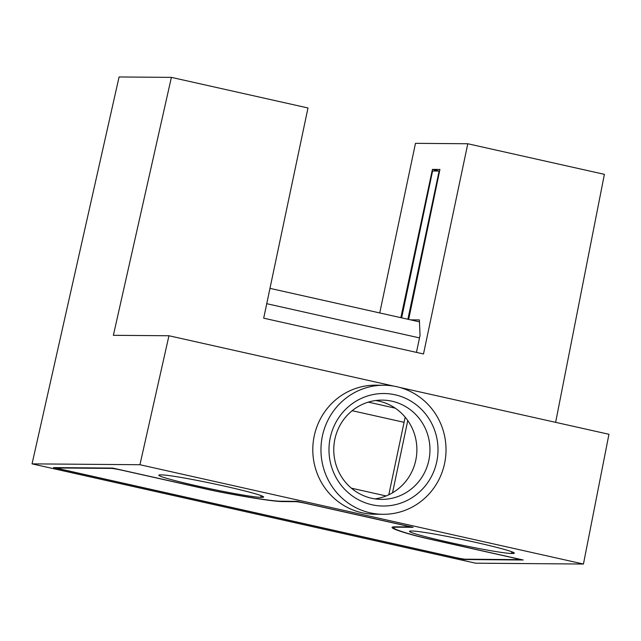 <?xml version="1.0" encoding="UTF-8"?>
<svg xmlns="http://www.w3.org/2000/svg" width="641" height="641" viewBox="0 0 641 641"><rect width="100%" height="100%" fill="white"/><g stroke="black" fill="none" stroke-linecap="round" stroke-linejoin="round"><path stroke-width="0.96" d="M352.189 410.705L404.07 422.315M410.552 319.843L419.382 319.915L420.031 335.443L416.458 352.39M374.929 498.874A49.637 48.099 90.5 0 0 415.785 460.174A49.637 48.099 90.5 0 0 395.201 408.149L368.311 402.131M297.184 501.35L413.125 527.311L396.771 527.182A97.624 4.928 -168.1 0 0 393.686 527.751A97.624 4.928 -168.1 0 0 413.958 535.171A33.092 1.675 -168.1 0 0 431.289 539.41L523.2 559.994L463.948 559.521L53.459 467.601L112.72 468.074L204.631 488.658A33.092 1.675 -168.1 0 0 225.32 492.929A97.624 4.928 -168.1 0 0 280.838 501.222L297.184 501.35M583.438 564.04L475.55 563.183L32.05 463.868L139.938 464.725L583.438 564.04L608.95 434.286L399.623 387.412M511.422 553.471A52.947 2.676 11.9 0 1 454.413 543.512A52.947 2.676 11.9 0 1 409.471 531.325A52.947 2.676 11.9 0 1 411.145 531.02L412.371 531.028A52.947 2.676 11.9 0 1 469.372 540.988A52.947 2.676 11.9 0 1 514.322 553.175A52.947 2.676 11.9 0 1 512.648 553.479L511.422 553.471L511.774 551.765M161.692 474.893A52.947 2.676 11.9 0 1 218.693 484.852A52.947 2.676 11.9 0 1 263.643 497.039A52.947 2.676 11.9 0 1 261.969 497.344L260.743 497.336A52.947 2.676 11.9 0 1 203.742 487.376A52.947 2.676 11.9 0 1 158.792 475.189A52.947 2.676 11.9 0 1 160.466 474.885L161.692 474.893M463.948 559.521L464.036 559.088M32.05 463.868L119.082 76.96L171.395 77.377L113.369 335.315L168.952 335.756L393.919 386.13M379.744 312.944L415.48 143.336L467.794 143.752L604.391 174.336L555.627 422.347M467.794 143.752L423.501 353.96L263.691 318.176L307.984 107.968L171.395 77.377M371.636 498.265A49.637 48.099 -89.5 0 1 334.858 439.229A49.637 48.099 -89.5 0 1 382.252 400.112A49.637 48.099 -89.5 0 1 392.084 401.242A49.637 48.099 -89.5 0 1 428.861 460.278A49.637 48.099 -89.5 0 1 381.467 499.387A49.637 48.099 -89.5 0 1 371.636 498.265M395.201 408.149A49.637 48.099 90.5 0 0 379.007 401.138A49.637 48.099 90.5 0 0 375.714 400.529M330.227 437.835A56.256 54.517 -89.5 0 1 395.08 394.792A56.256 54.517 -89.5 0 1 436.761 461.696A56.256 54.517 -89.5 0 1 371.908 504.747A56.256 54.517 -89.5 0 1 330.227 437.835M370.202 512.832A64.533 62.53 90.5 0 0 382.981 514.298A64.533 62.53 90.5 0 0 445.639 456.897A64.533 62.53 90.5 0 0 396.787 386.707A64.533 62.53 90.5 0 0 384.007 385.241A64.533 62.53 90.5 0 0 321.349 442.635A64.533 62.53 90.5 0 0 370.202 512.832M382.981 514.298L374.809 514.226A64.533 62.53 -89.5 0 1 362.029 512.768A64.533 62.53 -89.5 0 1 313.177 442.57A64.533 62.53 -89.5 0 1 375.834 385.177L384.007 385.241M168.952 335.756L139.938 464.725M400.857 317.672L432.435 169.384L439.934 169.448L408.662 319.418M432.435 169.384L434.494 169.849A8.277 0.417 11.9 0 1 438.556 171.051M434.494 169.849L434.278 171.019M418.389 321.598L419.446 321.606M351.388 488.178L386.106 495.95M511.847 557.454L511.83 557.534A9.927 0.505 -168.1 0 1 519.09 559.561A9.927 0.505 -168.1 0 1 518.777 559.617L465.238 559.192A9.927 0.505 -168.1 0 1 453.387 557.069L64.837 470.061A9.927 0.505 -168.1 0 1 57.578 468.034A9.927 0.505 -168.1 0 1 57.89 467.978L111.422 468.403A9.927 0.505 -168.1 0 1 123.28 470.526L123.296 470.438M511.83 557.534L430.359 539.289A33.092 1.675 11.9 0 1 413.189 535.091A99.275 5.016 11.9 0 1 392.068 527.407A99.275 5.016 11.9 0 1 395.209 526.83L408.694 526.934A9.927 0.505 -168.1 0 0 409.006 526.878A9.927 0.505 -168.1 0 0 401.747 524.851L307.744 503.802A9.927 0.505 -168.1 0 0 295.886 501.679L282.401 501.566A99.275 5.016 11.9 0 1 225.183 492.993A33.092 1.675 11.9 0 1 204.751 488.771L123.28 470.526M269.973 288.362L419.462 321.838M419.51 337.903L266.744 303.69M401.635 317.848L432.579 171.011L439.117 171.059A9.927 0.505 -168.1 0 0 439.582 171.163M439.117 171.059L407.884 319.25M392.532 492.801L407.764 420.544M512.912 552.213L512.648 553.479M262.233 496.078L261.969 497.344M260.743 497.336L261.103 495.629M405.16 417.147L388.799 494.772M393.686 527.751L393.87 526.854M57.658 467.634L57.578 468.034M409.006 526.878L409.102 526.413M519.09 559.561L519.186 559.096"/></g></svg>
